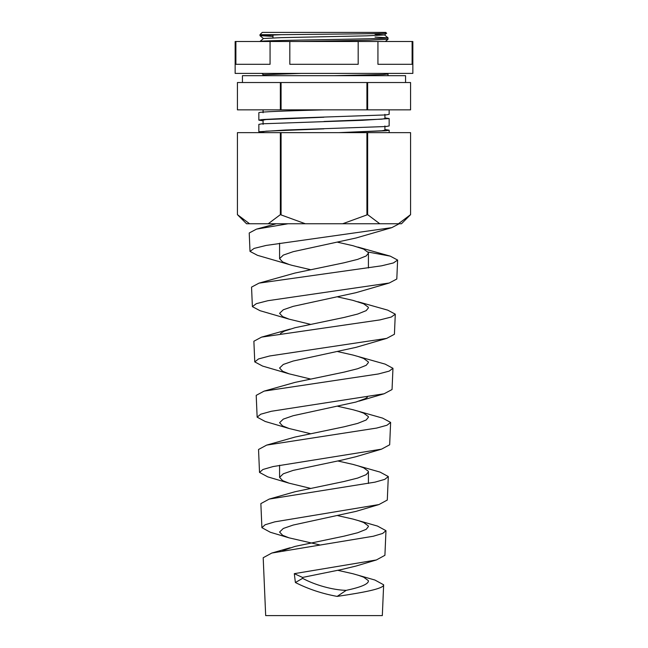 <?xml version="1.0" encoding="UTF-8"?>
<svg xmlns="http://www.w3.org/2000/svg" width="648" height="648" viewBox="0 0 648 648"><rect width="100%" height="100%" fill="white"/><g stroke="black" fill="none" stroke-linecap="round" stroke-linejoin="round"><path stroke-width="0.97" d="M280.357 109.852L280.357 82.523L242.441 82.523L242.441 75.686L405.559 75.686L405.559 82.523L367.643 82.523L367.643 109.852L237.427 109.852L237.427 82.523L366.922 82.523L281.078 82.523L281.078 109.852M235.151 41.513L412.849 41.513L412.849 73.402L235.151 73.402L235.151 41.513M377.938 41.513L377.938 64.298L412.112 64.298L412.112 41.513M289.826 41.513L289.826 64.298L358.174 64.298L358.174 41.513M235.888 41.513L235.888 64.298L270.062 64.298L270.062 41.513M265.081 73.402L261.249 73.402M263.08 120.812L258.844 120.139L261.995 119.564L285.606 118.398L385.925 114.915L389.156 114.332L389.156 109.852M324 109.852C289.194 110.824 257.936 111.796 258.844 112.76L258.844 120.139M389.156 132.638L389.156 130.191L385.965 130.766L339.957 132.638M258.844 131.763L285.606 130.021L385.925 126.53L389.156 125.947L389.156 118.568L362.297 120.309L262.035 123.8L258.844 124.376L258.844 131.763L263.08 132.427M384.92 129.519L389.156 130.191M384.92 117.904L389.156 118.568M259.986 34.676L262.262 32.4L385.738 32.4L386.573 33.242C389.707 33.72 318.929 34.198 281.256 34.676L259.986 34.676L260.002 35.664L272.97 36.393M366.922 109.852L366.922 82.523L410.573 82.523L410.573 109.852L367.643 109.852M281.256 34.676L259.986 35.64M375.03 37.082L388.014 37.835C391.967 39.042 256.033 40.249 259.986 41.456L259.986 41.513M386.573 33.242L384.539 34.952L366.776 35.834L281.143 37.649L263.461 38.524L259.986 41.456M388.014 37.835L387.998 39.285L369.19 40.176L300.356 41.513M387.253 73.402L388.014 74.058L383.146 74.512L334.328 75.686M388.014 74.058L388.014 75.492L387.042 75.686M272.97 37.892L272.97 34.895M410.565 82.523L410.565 109.852M338.945 32.4L288.959 32.4M272.97 32.4L262.513 32.4M375.03 34.271L384.539 34.903L387.998 37.811M301.158 73.402L263.461 74.747L261.808 73.402M323.879 117.239L266.028 119.564L263.08 120.139L263.08 124.376M323.879 128.855L266.028 131.179L263.08 131.755L263.08 132.638M384.92 114.332L384.92 118.568L381.939 119.151L324 121.476M384.92 125.947L384.92 130.191L381.939 130.766L338.92 132.638M265.68 615.6L382.32 615.6L383.648 584.796C383.964 588.659 363.569 592.515 337.154 596.403C322.169 593.681 308.254 589.056 295.391 582.52L294.305 573.658L376.383 559.961L384.912 555.304L385.973 530.672L382.668 533.45L373.305 536.236L271.796 553.052L263.193 557.734L265.68 615.6M337.77 570.313L352.966 573.747L374.925 580.041L383.648 584.796M261.897 527.675L265.145 524.759L274.776 521.859L378.959 504.557L387.293 500.045L388.306 476.547L384.823 479.35L374.99 482.153L269.228 499.082L260.861 503.609L261.897 527.675L270.329 532.259L289.04 537.84L282.641 535.297L279.58 532.049L283.298 528.468L293.204 525.05L356.011 511.377L378.959 504.557M259.516 472.416L262.934 469.484L273.051 466.568L381.534 449.161L389.667 444.787L390.631 422.423L386.986 425.242L376.666 428.069L266.668 445.103L258.536 449.485L259.516 472.416L267.754 476.863L289.04 483.165L282.641 480.622L279.58 477.374L279.58 465.248M257.143 417.158L260.731 414.21L271.334 411.278L384.102 393.773L392.048 389.529L392.963 368.299L389.148 371.134L378.343 373.977L264.117 391.117L256.203 395.361L257.143 417.158L265.186 421.467L289.04 428.49L282.641 425.947L279.58 422.699L283.298 419.118L293.204 415.7L356.011 402.027L365.359 398.609L367.416 397.216M254.761 361.9L258.52 358.943L269.609 355.987L386.67 338.394L394.421 334.271L395.288 314.175L391.303 317.026L380.012 319.893L261.573 337.122L253.878 341.237L254.761 361.9L262.61 366.079L289.04 373.815L282.641 371.272L279.58 368.024L283.298 364.443L293.204 361.025L356.011 347.352L386.67 338.394M252.388 306.642L256.316 303.669L267.899 300.704L389.237 283.014L396.803 279.021L397.613 260.05L393.458 262.926L381.68 265.801L259.03 283.127L251.546 287.113L252.388 306.642L260.042 310.7L289.04 319.14L282.641 316.597L279.58 313.349L283.298 309.768L293.204 306.35L356.011 292.677L389.237 283.014M337.77 515.638L352.966 519.072L377.484 526.071L385.973 530.672M337.77 460.963L352.966 464.397L380.052 472.092L388.306 476.547M337.77 406.288L352.966 409.722L382.604 418.114L390.631 422.423M337.77 351.613L352.966 355.047L385.155 364.127L392.963 368.299M387.698 310.125L395.288 314.175M310.23 269.6L291.989 265.34L257.483 255.328L250.006 251.392L249.221 232.988L256.495 229.125L288.02 223.763M368.024 252.023L390.234 256.13L397.613 260.05M357.842 575.1L363.649 577.165L368.299 580.584L368.42 581.232C367.87 584.277 360.458 587.315 346.194 590.36L337.154 596.403M357.842 520.425L363.649 522.49L368.299 525.909L368.42 526.557L366.201 529.327L357.68 532.745L344.031 536.163L295.034 546.41L282.755 550.589M319.48 544.838L289.04 537.84M357.842 465.75L363.649 467.815L368.299 471.234L368.42 471.882L366.201 474.652L357.68 478.07L344.031 481.488L295.034 491.735L269.228 499.082M368.42 483.465L368.42 471.882M310.23 488.3L289.04 483.165M357.842 411.075L363.649 413.141L368.299 416.559L368.42 417.207L366.201 419.977L357.68 423.395L344.031 426.813L295.034 437.06L266.668 445.103M310.23 433.625L289.04 428.49M357.842 356.4L363.649 358.466L368.299 361.884L368.42 362.532L366.201 365.302L357.68 368.72L344.031 372.138L295.034 382.385L264.117 391.117M310.23 378.95L289.04 373.815M337.77 296.938L352.966 300.372L363.649 303.791L368.299 307.209L368.42 307.857L366.201 310.627L357.68 314.045L344.031 317.463L295.034 327.71L284.351 331.128L280.479 333.445M310.23 324.275L289.04 319.14M289.04 264.465L282.641 261.922L279.58 258.674L279.58 243.211M337.77 242.263L352.966 245.697L363.649 249.116L368.299 252.534L368.42 253.182L366.201 255.952L357.68 259.37L344.031 262.788L295.034 273.035L259.03 283.127M368.42 267.98L368.42 253.182M279.58 477.374L283.298 473.793L293.204 470.375L341.788 460.12L356.011 456.702L381.534 449.161M279.58 258.674L283.298 255.093L293.204 251.675L356.011 238.002L391.805 227.642L399.176 223.763M294.305 573.666L302.535 577.449L302.624 578.34C315.041 585.079 332.813 590.045 346.194 590.36M302.535 577.441L341.788 569.471L356.011 566.052L376.383 559.961M280.357 132.638L280.357 214.65L268.215 223.763L249.569 223.763L237.427 214.65L237.427 132.638L410.573 132.638L410.573 214.65L398.431 223.763L379.785 223.763L367.643 214.65L342.646 223.763L379.785 223.763M342.646 223.763L305.354 223.763L280.357 214.65M268.215 223.763L305.354 223.763M237.427 132.638L237.427 214.65L246.54 223.763L249.569 223.763M389.108 223.763L401.46 223.763L410.573 214.65L410.573 132.638M367.643 132.638L367.643 214.65M366.922 132.638L366.922 214.65M281.078 132.638L281.078 214.65M237.435 214.65L243.324 219.85M250.006 251.392L254.113 248.403L266.19 245.422L391.805 227.642M295.391 582.52L302.624 578.34M237.427 82.523L237.427 109.852M262.343 75.686L263.461 74.747M263.461 38.572L260.002 35.664M385.349 41.513L387.998 39.285M263.08 109.852L263.08 112.76M276.259 223.763L256.495 229.125M390.234 256.13L357.842 247.05M387.698 310.133L357.842 301.725M261.573 337.13L290.158 329.062M271.796 553.052L290.158 547.763M384.102 393.773L358.96 401.153"/></g></svg>
